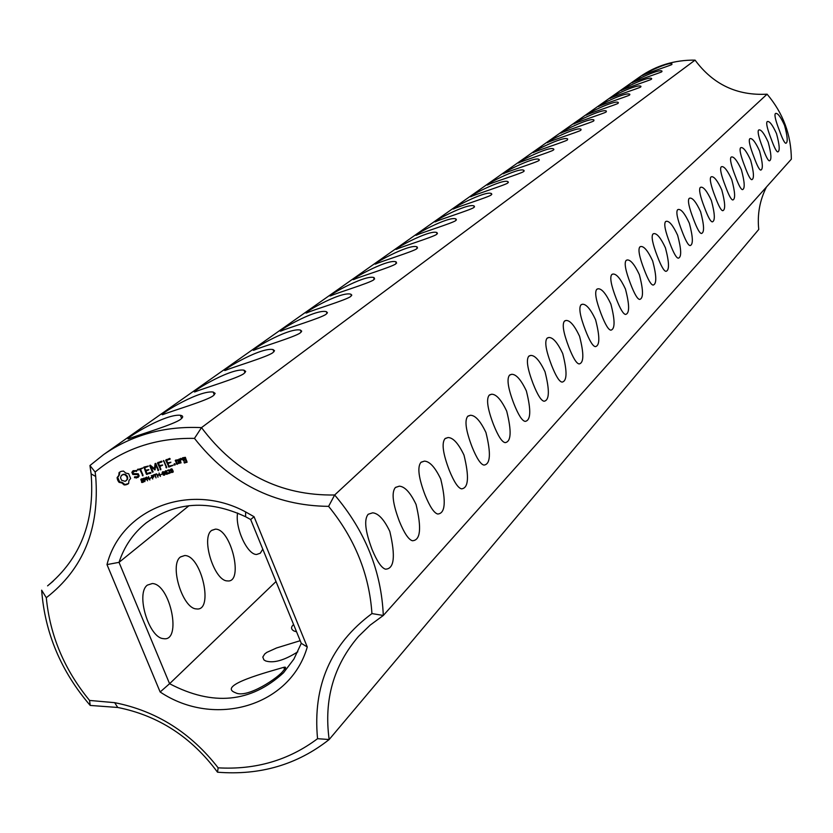 <?xml version="1.0" encoding="UTF-8"?>
<svg xmlns="http://www.w3.org/2000/svg" width="833" height="833" viewBox="0 0 833 833"><rect width="100%" height="100%" fill="white"/><g stroke="black" fill="none" stroke-linecap="round" stroke-linejoin="round"><path stroke-width="1.25" d="M767.099 94.181C737.122 95.826 713.11 84.477 695.066 60.122L201.503 427.621C235.916 473.383 280.294 495.843 334.658 494.989C365.156 530.923 381.368 571.084 383.305 615.472L791.35 159.165C791.183 134.8 783.103 113.132 767.099 94.181L334.658 494.989L328.598 506.36C354.837 538.607 369.279 574.343 371.945 613.577C330.691 644.242 312.562 685.944 317.55 738.694L329.16 739.527L758.759 229.439C757.176 214.498 759.738 200.357 766.454 187.008M389.813 531.412C384.128 519.532 378.421 513.336 372.684 512.826L368.186 514.263C363.875 519.448 365.187 531.235 372.132 549.603C377.037 561.38 381.462 567.898 385.419 569.158C394.228 569.054 395.696 556.475 389.813 531.412M416.052 504.423C410.398 492.605 404.817 486.524 399.299 486.17L395.383 487.503C391.354 492.376 392.707 503.715 399.444 521.5C404.307 533.266 408.628 539.68 412.408 540.742C420.53 540.388 421.737 528.278 416.052 504.423M440.73 479.027C435.118 467.303 429.672 461.336 424.382 461.128L420.946 462.346C417.177 466.938 418.562 477.861 425.101 495.104C429.911 506.818 434.118 513.128 437.741 514.023C445.239 513.472 446.238 501.799 440.73 479.027M463.991 455.099C458.431 443.479 453.131 437.627 448.06 437.533L445.02 438.658C441.49 442.989 442.906 453.527 449.258 470.249C454.006 481.891 458.098 488.096 461.544 488.846C468.51 488.148 469.323 476.892 463.991 455.099M485.941 432.514C480.454 421.019 475.289 415.271 470.426 415.271L467.729 416.302C464.418 420.405 465.855 430.578 472.03 446.821C476.705 458.369 480.693 464.46 483.983 465.085C490.46 464.283 491.116 453.423 485.941 432.514M506.703 411.158C501.289 399.798 496.26 394.155 491.605 394.228L489.2 395.186C486.087 399.059 487.534 408.899 493.553 424.684C498.144 436.128 502.018 442.104 505.152 442.635C511.202 441.74 511.722 431.244 506.703 411.158M526.362 390.927C521.031 379.713 516.127 374.173 511.67 374.309L509.515 375.194C506.579 378.869 508.047 388.386 513.899 403.745C518.418 415.063 522.176 420.936 525.175 421.383C530.84 420.426 531.235 410.273 526.362 390.927M545.011 371.747C539.753 360.679 534.984 355.243 530.704 355.431L528.768 356.243C526.008 359.731 527.476 368.957 533.182 383.909C537.629 395.092 541.273 400.871 544.126 401.235C549.447 400.236 549.738 390.406 545.011 371.747M562.712 353.525C557.548 342.613 552.904 337.271 548.801 337.5L547.052 338.25C544.438 341.572 545.917 350.516 551.488 365.083C555.84 376.131 559.38 381.806 562.108 382.108C567.117 381.087 567.315 371.56 562.712 353.525M579.549 336.209C574.458 325.453 569.949 320.205 566.003 320.466L564.42 321.163C561.952 324.318 563.441 333.002 568.866 347.194C573.146 358.107 576.582 363.688 579.185 363.938C583.912 362.886 584.027 353.65 579.549 336.209M595.574 319.716C590.576 309.116 586.182 303.962 582.392 304.253L580.955 304.888C578.623 307.908 580.101 316.332 585.412 330.18C589.597 340.947 592.94 346.434 595.428 346.632C599.895 345.58 599.937 336.605 595.574 319.716M610.86 304.003C605.935 293.549 601.655 288.478 598.021 288.791L596.699 289.395C594.491 292.268 595.98 300.463 601.155 313.979C605.268 324.599 608.517 329.993 610.901 330.16C615.118 329.097 615.108 320.372 610.86 304.003M625.437 288.999C620.595 278.701 616.43 273.724 612.932 274.047L611.724 274.609C609.631 277.347 611.12 285.323 616.181 298.516C620.21 309.001 623.365 314.301 625.645 314.437C629.654 313.375 629.581 304.899 625.437 288.999M639.359 274.671C634.611 264.53 630.55 259.625 627.176 259.969L626.072 260.49C624.084 263.113 625.573 270.871 630.519 283.772C634.475 294.101 637.547 299.318 639.723 299.422C643.524 298.36 643.409 290.113 639.359 274.671M731.759 179.605C727.615 170.598 724.273 166.277 721.732 166.642L721.128 166.944C719.774 168.849 721.201 175.242 725.418 186.144C728.813 195.37 731.301 199.982 732.863 199.972C735.518 199.014 735.143 192.225 731.759 179.605M741.38 169.713C737.299 160.842 734.029 156.583 731.572 156.937L731.01 157.229C729.718 159.061 731.135 165.319 735.268 176.002C738.611 185.103 741.026 189.653 742.536 189.632C745.077 188.695 744.692 182.052 741.38 169.713M750.637 160.186C746.628 151.439 743.432 147.233 741.047 147.597L740.527 147.857C739.288 149.628 740.693 155.761 744.754 166.246C748.034 175.222 750.398 179.699 751.845 179.678C754.292 178.751 753.896 172.254 750.637 160.186M759.571 151.002C755.625 142.37 752.491 138.236 750.189 138.58L749.7 138.84C748.513 140.538 749.908 146.546 753.896 156.843C757.114 165.694 759.425 170.109 760.821 170.088C763.174 169.182 762.757 162.82 759.571 151.002M768.182 142.131C764.298 133.624 761.237 129.542 758.998 129.896L758.54 130.135C757.405 131.781 758.79 137.653 762.705 147.774C765.881 156.51 768.13 160.863 769.473 160.831C771.743 159.936 771.316 153.709 768.182 142.131M776.502 133.582C772.68 125.189 769.682 121.16 767.516 121.503L767.078 121.733C765.985 123.326 767.37 129.084 771.212 139.017C774.326 147.639 776.533 151.929 777.835 151.898C780.021 151.023 779.573 144.921 776.502 133.582M784.54 125.314C780.771 117.037 777.835 113.069 775.731 113.403L775.325 113.621C774.274 115.152 775.648 120.806 779.428 130.573C782.489 139.069 784.644 143.307 785.894 143.276C788.008 142.412 787.549 136.425 784.54 125.314M652.676 260.968C648.012 250.983 644.055 246.162 640.806 246.506L639.796 246.984C637.901 249.504 639.38 257.064 644.221 269.673C648.105 279.857 651.083 284.99 653.176 285.073C656.789 284.022 656.633 275.983 652.676 260.968M665.432 247.849C660.84 238.009 656.977 233.271 653.853 233.625L652.916 234.073C651.114 236.489 652.593 243.85 657.331 256.179C661.142 266.227 664.047 271.277 666.036 271.339C669.493 270.298 669.284 262.468 665.432 247.849M677.645 235.291C673.126 225.587 669.368 220.922 666.348 221.286L665.484 221.703C663.776 224.015 665.244 231.21 669.888 243.267C673.616 253.17 676.448 258.147 678.364 258.188C681.654 257.158 681.415 249.525 677.645 235.291M689.349 223.234C684.913 213.685 681.248 209.093 678.333 209.458L677.531 209.843C675.907 212.071 677.364 219.079 681.915 230.897C685.58 240.654 688.329 245.558 690.172 245.579C693.306 244.558 693.035 237.113 689.349 223.234M700.595 211.676C696.232 202.263 692.65 197.733 689.839 198.108L689.099 198.473C687.537 200.607 688.995 207.448 693.452 219.017C697.054 228.648 699.73 233.469 701.49 233.479C704.499 232.48 704.197 225.212 700.595 211.676M711.392 200.566C707.102 191.288 703.604 186.831 700.886 187.196L700.199 187.54C698.72 189.591 700.157 196.286 704.531 207.625C708.06 217.111 710.674 221.859 712.371 221.87C715.245 220.88 714.922 213.779 711.392 200.566M721.774 189.882C717.557 180.74 714.131 176.357 711.517 176.721L710.872 177.044C709.456 179.022 710.893 185.561 715.172 196.671C718.64 206.032 721.191 210.707 722.815 210.707C725.574 209.729 725.231 202.794 721.774 189.882M371.945 613.577L383.305 615.472L370.164 625.125L358.544 636.381C333.564 665.452 323.766 699.824 329.16 739.527C297.225 764.704 260.011 775.596 217.517 772.201L218.152 767.839C190.695 732.571 156.198 710.851 114.673 702.667L89.568 700.438C64.401 669.805 49.98 635.558 46.304 597.719C83.279 569.054 99.741 528.632 95.691 476.445L95.139 472.03C122.815 448.883 155.927 437.679 194.464 438.387C229.71 483.119 274.421 505.777 328.598 506.36M218.152 767.839C255.679 769.952 288.812 760.227 317.55 738.694M160.144 691.984C214.487 728.375 290.363 706.301 307.273 646.981L254.065 516.72L245.641 511.931C189.862 481.641 121.118 508.796 106.988 564.587L160.144 691.984L169.578 683.716C212.821 706.374 250.806 702.729 283.522 672.772L293.893 659.101L301.275 643.336L307.273 646.981M119.077 472.561L118.796 475.456L117.089 477.611L117.672 480.12L119.057 482.349L121.91 482.973L124.232 484.993L128.636 483.515L128.917 480.62L130.625 478.465L128.657 473.717L125.793 473.092L123.482 471.072L121.056 471.395L119.077 472.561L119.65 472.144L119.369 475.029L117.672 477.194L119.629 481.922L122.482 482.557L124.804 484.567L128.636 483.504M143.411 480.381L143.797 481.713L141.714 482.463L141.485 481.901L142.828 481.953L143.422 481.099L141.246 480.714L140.839 479.371L142.766 478.683L142.984 479.214L141.214 479.995L143.411 480.381M131.864 472.311L132.759 474.446L137.747 474.633L138.205 475.758L137.435 476.747L134.571 476.851L134.477 477.684L137.997 477.476L139.173 475.976L138.268 473.8L133.28 473.613L132.822 472.498L134.925 471.061L136.466 471.416L136.55 470.572L133.061 470.749L131.864 472.311L132.437 471.884L133.322 474.029L138.309 474.216L138.778 475.331L137.435 476.747M145.681 478.121L146.014 479.423L144.796 480.224L144.89 481.63L143.495 478.246L145.681 478.121M148.513 476.57L149.909 479.943L146.65 477.601L147.503 480.756L146.108 477.371L146.754 477.153L149.263 479.454L148.513 476.57M151.273 477.569L150.117 478.423L151.273 477.569M153.511 475.497L153.845 476.799L152.616 477.601L152.72 479.006L151.325 475.622L153.511 475.497M137.893 470.051L139.798 469.406L142.891 475.841L140.558 469.156L142.672 467.969L137.341 469.77L140.361 468.989L143.057 475.206M143.89 467.094L146.4 474.206L150.752 473.196L150.419 472.384L147.004 473.54L145.973 471.061L148.868 469.625L145.64 470.239L144.619 467.782L148.274 466.084L143.89 467.094M156.188 473.987L155.23 474.768L156.042 477.892L154.803 474.904L153.511 474.893L156.188 473.987M159.041 473.04L160.436 476.424L159.332 474.904L157.749 475.435L158.01 477.226L156.614 473.852L157.583 475.039L159.165 474.508L159.041 473.04M161.821 474.039L160.654 474.883L161.821 474.039M154.469 468.698L150.294 465.178L149.659 465.616L152.356 472.165L153.126 471.915L151.044 466.865L154.959 469.916L155.729 465.272L158.374 470.635L155.886 463.512L155.084 463.554L154.469 468.698L155.615 463.377M163.809 471.853L164.903 474.518L164.247 475.216L163.237 475.06L162.143 472.405L163.809 471.853M166.579 470.926L167.672 473.581L167.017 474.289L166.006 474.133L164.913 471.478L166.579 470.926M170.703 472.54L168.714 473.644L169.266 470.614L167.454 470.374L169.13 469.854L169.693 470.447L168.995 473.113L170.703 472.54M161.498 461.159L157.458 462.992L160.727 469.843L159.759 466.428L162.654 464.981L159.415 465.605L158.395 463.138L161.831 461.982L161.498 461.159M163.487 460.493L166.527 467.896L163.487 460.493M172.9 470.583L173.243 471.874L171.619 472.426L170.463 469.416L171.962 468.896L172.9 470.583M174.357 463.689L175.294 464.168L174.93 465.074L174.003 464.595L174.357 463.689M179.605 463.054L178.231 459.722L175.419 460.222L176.575 464.064L179.605 463.054M169.734 458.379L165.694 460.212L168.953 467.084L173.025 465.251L169.005 466.136L167.985 463.658L170.89 462.211L167.652 462.836L166.631 460.368L170.078 459.202L169.734 458.379M179.147 458.962L180.844 463.086L180.376 460.888L181.125 459.306L181.823 459.712L182.167 458.983L180.542 458.494L179.928 459.785L179.147 458.962M182.552 457.817L183.177 460.389L185.603 460.024L186.269 461.638L184.77 462.138L184.093 461.544L184.166 462.804L186.988 462.315L185.374 457.327L182.552 457.817M53.187 581.163L47.585 585.859C80.426 558.683 94.941 521.354 91.12 473.894L89.954 465.522L103.677 454.537C132.041 434.888 164.653 425.913 201.503 427.621L194.464 438.387M695.066 60.122C674.647 59.903 656.206 65.495 639.754 76.896L103.677 454.537M180.594 419.322C174.399 424.309 138.976 434.816 130.24 438.231C117.297 443.76 163.206 413.543 180.365 415.261C183.364 415.844 183.437 417.198 180.594 419.322M213.248 395.737C207.427 400.423 172.129 410.898 164.143 414.126C152.168 419.166 197.265 389.906 213.165 392.031L215.153 393.384L213.248 395.737M243.975 373.548C238.509 377.943 203.356 388.397 196.067 391.458C184.936 396.039 229.262 367.697 243.996 370.164L245.704 371.424L243.975 373.548M272.922 352.63C267.778 356.774 232.834 367.186 226.18 370.081C215.799 374.267 259.365 346.809 273.037 349.548L274.515 350.714L272.922 352.63M300.255 332.898C295.413 336.782 260.687 347.163 254.627 349.912C244.902 353.733 287.749 327.119 300.432 330.066L301.702 331.149L300.255 332.898M326.099 314.239C321.528 317.894 287.062 328.233 281.533 330.836C272.412 334.314 314.541 308.522 326.328 311.646L327.431 312.646L326.099 314.239M350.568 296.558C346.268 299.995 312.063 310.293 307.033 312.76C298.443 315.946 339.874 290.925 350.828 294.184L351.786 295.111L350.568 296.558M373.767 279.805C369.706 283.033 335.814 293.289 331.232 295.632C321.871 299.13 364.812 273.963 374.059 277.618L373.767 279.805M395.8 263.894C391.968 266.924 358.388 277.129 354.212 279.357C345.299 282.585 387.637 258.126 396.112 261.874L395.8 263.894M416.75 248.755C414.095 251.243 378.526 262.26 376.079 263.874C367.665 266.799 409.461 243.038 417.073 246.901L416.75 248.755M436.7 234.354C433.285 237.03 400.361 247.12 396.904 249.14C388.782 251.91 429.89 228.773 437.023 232.636L436.7 234.354M455.713 220.62C452.475 223.14 419.905 233.167 416.76 235.093C408.982 237.655 449.476 215.153 456.036 219.027L455.713 220.62M473.852 207.521C470.791 209.895 438.575 219.85 435.711 221.693C428.256 224.067 468.146 202.159 474.185 206.043L473.852 207.521M491.178 195.005C488.284 197.234 456.432 207.125 453.829 208.885C446.665 211.093 485.951 189.747 491.512 193.631L491.178 195.005M507.745 183.041C505.787 184.832 472.176 195.463 471.145 196.64C464.356 198.608 503.09 177.856 508.078 181.761L507.745 183.041M523.613 171.588C521.021 173.556 489.877 183.302 487.732 184.926C481.11 186.821 519.209 166.548 523.926 170.39L523.613 171.588M538.805 160.613C536.348 162.456 505.579 172.139 503.621 173.691C497.239 175.461 534.755 155.688 539.118 159.499L538.805 160.613M553.372 150.086C551.738 151.554 519.323 161.935 518.865 162.924C512.805 164.486 549.79 145.244 553.685 149.045L553.372 150.086M580.799 130.281C579.341 131.562 547.708 141.766 547.541 142.651C541.908 144.005 577.779 125.658 581.08 129.375L580.799 130.281M593.71 120.952C592.336 122.159 561.098 132.27 561.057 133.113C555.611 134.363 590.941 116.433 593.981 120.098L593.71 120.952M606.132 111.986C604.841 113.101 573.989 123.128 574.062 123.93C568.783 125.085 603.592 107.561 606.403 111.185L606.132 111.986M618.096 103.344C616.878 104.385 586.401 114.319 586.578 115.079C581.476 116.162 615.764 99.023 618.346 102.594L618.096 103.344M629.613 95.024C627.915 96.222 599.604 105.354 598.646 106.562C594.45 107.322 626.062 91.213 629.863 94.316L629.613 95.024M640.723 86.996C639.109 88.121 611.141 97.18 610.277 98.346C606.205 99.054 637.36 83.279 640.962 86.33L640.723 86.996M651.437 79.26C650.427 80.103 621.064 89.766 621.501 90.422C616.837 91.297 649.646 75.22 651.677 78.625L651.437 79.26M661.787 71.784C660.829 72.565 631.82 82.144 632.33 82.779C627.801 83.592 660.142 67.837 662.016 71.19L661.787 71.784M671.783 64.568C670.888 65.297 642.222 74.783 642.795 75.387C638.39 76.136 670.273 60.705 672.002 64.006L671.783 64.568M567.367 139.986C565.815 141.36 533.797 151.648 533.495 152.585C527.653 154.043 564.076 135.248 567.658 139.017L567.367 139.986M254.065 516.72L250.671 519.532L301.275 643.336M217.517 772.201C191.59 737.132 158.332 715.557 117.745 707.467L90.203 705.436L89.568 700.438M283.564 670.357C279.503 677.083 246.932 699.137 235.395 692.702C216.226 685.455 269.715 671.502 283.751 667.337C286.229 666.733 286.167 667.733 283.564 670.357M297.808 651.812C284.209 660.423 273.463 663.464 265.56 660.913L263.863 659.83L262.801 657.06L264.748 653.947L266.789 652.395L276.577 647.959L300.192 640.702M296.558 631.799L293.997 630.998C290.925 629.259 290.779 627.093 293.57 624.5M89.954 465.522L95.139 472.03M90.203 705.436C61.038 671.377 44.857 632.955 41.65 590.18L46.304 597.719M250.671 519.532L245.6 516.741C208.729 499.54 175.513 501.643 145.962 523.072C133.197 533.359 124.221 546.448 119.025 562.348L106.988 564.587M189.07 505.641L119.025 562.348L169.578 683.716L276.015 581.538M119.129 474.06L119.702 473.644M118.796 475.456L119.369 475.029M118.109 476.663L118.682 476.237M117.089 477.611L117.672 477.194M117.276 478.881L117.849 478.465M117.672 480.12L118.244 479.693M118.265 481.287L118.838 480.86M119.057 482.349L119.629 481.922M120.514 482.474L121.087 482.047M121.91 482.973L122.482 482.557M123.18 483.827L123.753 483.411M124.232 484.993L124.804 484.567M125.45 484.952L126.022 484.525M126.616 484.691L127.178 484.265M127.678 484.202L128.251 483.786M143.713 481.859L141.714 482.463M142.776 478.694L141.662 479.235M141.287 479.496L141.464 478.86M143.276 480.318L141.933 480.349M132.759 474.446L133.322 474.029M137.747 474.633L138.309 474.216M138.205 475.758L138.778 475.331M134.779 476.892L136.799 477.653L138.236 477.163M134.477 477.684L135.05 477.257M136.227 478.08L136.799 477.653M133.592 471.509L135.487 470.645L136.81 470.947M134.925 471.061L135.487 470.645M133.395 470.635L132.437 471.884M145.91 479.61L144.796 480.224M151.356 477.767L150.596 477.798M150.117 478.423L150.679 477.996M153.741 476.986L152.616 477.601M139.798 469.406L140.361 468.989M142.328 475.539L142.891 475.122M140.558 469.156L142.547 468.25M138.007 469.073L138.455 469.635M137.341 469.77L137.903 469.354M144.359 466.938L146.962 473.779L150.877 472.925M143.692 467.625L144.255 467.209M146.4 474.206L146.962 473.779M146.941 474.477L147.503 474.05M145.973 471.061L148.753 469.895M144.619 467.782L148.159 466.365M156.271 474.185L155.23 474.768M153.678 475.289L154.157 474.675M154.803 474.904L154.24 474.862M159.665 474.55L157.749 475.435M161.894 474.237L161.133 474.269M160.654 474.883L161.217 474.466M150.232 465.168L153.095 471.842M149.659 465.616L150.211 465.199M152.356 472.165L152.918 471.749M151.044 466.865L151.606 466.449L155.23 469.427M154.542 469.812L155.094 469.385M155.729 465.272L156.292 464.856L158.562 470.01M157.822 470.333L158.374 469.916M162.685 472.238L162.799 471.697M164.247 475.216L164.809 474.8L164.143 474.82M165.434 471.343L166.173 473.727L167.256 473.373L165.569 470.77M167.017 474.289L167.568 473.873L166.902 473.894M170.775 472.717L169.193 473.04M168.714 473.644L169.266 473.227M169.12 472.863L169.797 471.134M168.516 473.165L169.068 472.748M169.016 469.812L168.037 470.458M158.124 462.294L160.904 469.229M157.458 462.992L158.02 462.575M160.165 469.541L160.717 469.125M159.759 466.428L162.539 465.262M158.395 463.138L161.946 461.711M163.278 461.045L163.799 460.659M163.851 460.691L166.715 467.282M165.975 467.594L166.527 467.178M173.181 471.988L172.431 472.082L172.847 471.218L171.556 470.749L172.348 470.343M170.911 469.448L171.057 468.927M174.003 464.595L174.555 463.71M174.399 465.012L174.545 464.179M175.857 460.066L177.117 463.648L179.501 463.304M175.201 460.743L175.753 460.326M176.575 464.064L177.117 463.648M177.117 464.335L177.658 463.919M166.35 459.524L168.964 466.397L172.91 465.522M165.694 460.212L166.246 459.795M168.412 466.813L168.964 466.397M168.953 467.084L169.505 466.667M167.985 463.658L170.775 462.482M166.631 460.368L170.192 458.941M179.501 459.139L181.042 462.502M180.292 462.815L180.844 462.398M181.125 459.306L182.094 459.139M180.959 458.358L179.928 459.785M182.989 457.671L183.718 459.972L186.144 459.608L186.811 461.222L186.269 461.638M182.333 458.348L182.885 457.931M183.177 460.389L183.718 459.972M183.718 460.659L184.27 460.243M185.603 460.024L186.144 459.608M184.437 461.711L185.259 462.659L187.102 462.044M184.166 462.804L184.718 462.388M184.718 463.075L185.259 462.659M147.389 585.11C135.508 593.325 148.857 638.016 163.414 638.63C182.271 642.337 170.369 583.912 152.304 583.537L147.389 585.11L152.304 583.537M180.449 556.985C169.089 564.784 182.604 608.798 196.411 608.902C214.102 611.88 201.648 555.361 184.749 555.528L180.449 556.985M211.572 530.486C200.722 537.92 214.32 581.215 227.43 580.903C244.048 583.287 231.21 528.559 215.372 529.153L211.572 530.486M237.603 513.013C234.885 527.83 247.339 554.882 256.637 554.476L260.281 553.216L262.78 549.155M123.065 474.331L125.627 474.56L127.48 476.591L127.553 479.214L125.221 481.328L121.566 480.266L120.504 477.705L121.41 475.414L124.356 474.185M145.952 479.11L145.39 479.527L145.369 478.454L144.078 478.496L144.63 479.839L146.077 478.975M145.223 477.882L144.078 478.496M153.772 476.486L153.22 476.903L153.199 475.83L151.908 475.872L152.46 477.215L153.907 476.341M153.053 475.258L151.908 475.872M164.715 474.394L163.632 472.249L162.758 472.176L163.133 474.269L164.393 474.643M171.994 470.364L172.087 469.562L171.004 469.364L171.036 470.197L172.546 469.937M171.744 468.833L171.223 469.25L171.765 468.844M176.69 460.482L178.179 459.983L179.21 462.482L177.169 463.398L176.148 460.899L176.69 460.482M183.822 458.077L185.311 457.577L185.811 458.785L183.77 459.701L183.281 458.494L183.822 458.077M123.794 474.612L125.627 474.56M125.054 474.987L126.147 475.81L126.71 475.393M126.147 475.81L126.918 477.007L127.48 476.591M126.918 477.007L127.199 478.371L127.772 477.944M127.199 478.371L126.98 479.631L127.553 479.214M126.98 479.631L126.304 480.662M121.41 475.414L122.493 474.748M171.556 470.749L171.431 471.624L172.421 472.082M176.148 460.899L178.179 459.983M177.637 460.399L178.658 462.898M183.281 458.494L185.311 457.577M184.77 457.994L185.27 459.202M142.984 482.338L143.547 481.922M142.349 482.474L142.912 482.057M141.735 479.204L142.297 478.788M140.839 479.371L141.402 478.954M142.797 480.745L143.328 480.339M142.422 480.776L142.984 480.36M141.995 480.839L142.558 480.412M145.213 480.089L145.775 479.662M153.043 477.465L153.595 477.038M162.143 472.405L162.706 471.988M164.913 471.478L165.465 471.051M168.797 472.613L169.349 472.186M169.047 472.061L169.599 471.645M168.412 470.249L168.964 469.833M172.556 472.436L173.108 472.009M170.963 471.249L171.494 470.843M170.463 469.416L171.015 468.989M144.494 478.361L145.057 477.934M152.314 475.726L152.876 475.31M368.186 514.263L372.684 512.826M395.477 487.409L399.299 486.17M421.113 462.19L424.382 461.128M445.239 438.45L448.06 437.533M467.99 416.073L470.426 415.271M489.481 394.925L491.605 394.228M509.817 374.933L511.67 374.309M529.08 355.972L530.704 355.431M547.364 337.99L548.801 337.5M564.732 320.892L566.003 320.466M581.267 304.628L582.392 304.253M597.011 289.134L598.021 288.791M612.036 274.359L612.932 274.047M626.374 260.25L627.176 259.969M640.077 246.755L640.806 246.506M653.197 233.854L653.853 233.625M665.754 221.495L666.348 221.286M677.802 209.645L678.333 209.458M283.751 667.337L284.542 669.274M117.745 707.467L114.673 702.667M91.12 473.894L95.691 476.445M245.6 516.741L245.641 511.931M141.985 478.944L141.423 479.36M143.765 481.339L143.203 481.766M168.578 470.041L168.027 470.468M180.365 415.261L181.667 418.437M213.165 392.031L214.32 394.852M243.996 370.164L245.017 372.663M273.037 349.548L273.942 351.765M300.432 330.066L301.234 332.055M326.328 311.646L327.036 313.416M350.828 294.184L351.464 295.767M374.059 277.618L374.621 279.034M396.112 261.874L396.612 263.145M417.073 246.901L417.531 248.047M437.023 232.636L437.429 233.667M456.036 219.027L456.411 219.964M474.185 206.043L474.508 206.896M491.512 193.631L491.803 194.401M508.078 181.761L508.349 182.458M523.926 170.39L524.176 171.036M539.118 159.499L539.336 160.082M553.685 149.045L553.883 149.576M180.563 556.881L184.749 555.528M211.78 530.329L215.372 529.153M164.851 474.321L164.299 474.737M163.31 471.749L162.758 472.176M167.62 473.383L167.058 473.81M166.079 470.822L165.528 471.249M173.222 471.53L172.681 471.947M171.556 468.937L171.004 469.364"/></g></svg>
